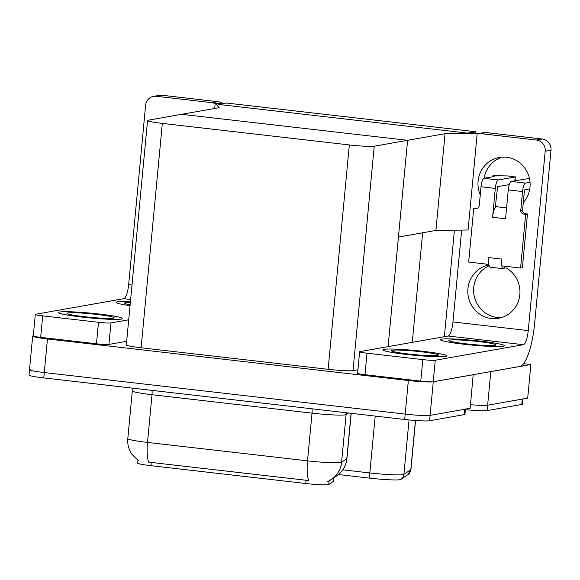 <?xml version="1.0" encoding="UTF-8"?>
<svg xmlns="http://www.w3.org/2000/svg" width="580" height="580" viewBox="0 0 580 580"><rect width="100%" height="100%" fill="white"/><g stroke="black" fill="none" stroke-linecap="round" stroke-linejoin="round"><path stroke-width="0.87" d="M454.43 230.188L444.36 336.683M412.278 342.352L422.639 232.776L435.906 230.434L445.048 133.69L477.224 133.269L470.735 132.523L467.473 133.096L475.411 131.696L226.374 103.022L218.435 104.429L467.473 133.096L218.435 104.429L221.698 103.849L215.209 103.102L219.11 107.677L148.291 120.205A20.3 1.522 5.4 0 0 147.552 120.531A20.3 1.522 5.4 0 0 162.327 123.402L349.334 144.935A20.3 1.522 5.4 0 0 374.238 146.211L445.048 133.69M523.559 363.689L530.874 364.53L527.698 398.126L487.642 405.21A20.3 1.522 -174.6 0 1 470.489 404.702A20.3 1.522 -174.6 0 0 487.642 405.21L522.261 399.084A20.3 1.522 -174.6 0 0 523 398.757M530.874 364.53L490.818 371.613A20.3 1.522 -174.6 0 1 490.057 371.715M475.411 131.696L475.288 133.045M477.224 133.269L468.082 230.006L435.906 230.434L398.438 237.053L407.588 140.316L181.641 114.303L407.588 140.316L388.085 346.63M215.209 103.102L214.701 108.46M473.193 374.695L470.148 408.298L430.099 415.382A20.3 1.522 -174.6 0 1 405.188 414.105L44.283 372.556A20.3 1.522 -174.6 0 1 29.508 369.685A20.3 1.522 -174.6 0 1 30.254 369.351M473.323 374.709L433.267 381.792A20.3 1.522 -174.6 0 1 408.363 380.509L47.458 338.966A20.3 1.522 -174.6 0 1 32.683 336.095A20.3 1.522 -174.6 0 1 33.292 335.791M147.552 120.531L126.338 344.919A20.3 1.522 5.4 0 0 141.114 347.79L328.12 369.315A20.3 1.522 5.4 0 0 353.024 370.598L357.925 369.728M333.863 477.848L333.543 481.197A18.27 1.37 -174.6 0 1 333.457 481.313L328.78 484.481A18.27 1.37 -174.6 0 1 305.783 483.51L150.959 465.689A18.27 1.37 -174.6 0 1 137.663 463.101L137.924 460.324M407.885 474.628A6.764 6.721 -124.1 0 0 410.799 469.706A27.072 2.03 5.4 0 0 410.93 469.532L407.885 474.628L400.99 479.298A6.764 6.721 -124.1 0 1 400.715 479.471A24.36 1.827 -174.6 0 1 400.686 479.486A24.36 1.827 -174.6 0 1 370.047 478.181L338.517 474.549M522.986 398.96L522.493 404.129A20.3 1.522 -174.6 0 1 521.753 404.463L487.135 410.582A20.3 1.522 -174.6 0 1 465.392 409.647M138.337 460.607L131.885 454.271C128.688 449.522 127.332 444.295 127.81 438.589A27.072 2.03 5.4 0 0 147.508 442.417A23.686 6.191 96.6 0 0 148.726 462.151L308.741 480.566A23.686 6.191 -83.4 0 1 307.523 460.839A27.072 2.03 5.4 0 0 340.728 462.543A27.072 2.03 5.4 0 0 341.591 462.274L346.804 458.751A27.072 2.03 5.4 0 0 346.934 458.577L351.212 413.322M465.457 408.929A20.3 1.522 -174.6 0 1 464.711 409.262L430.099 415.382A20.3 1.522 -174.6 0 1 405.188 414.105L44.283 372.556A20.3 1.522 -174.6 0 1 29.508 369.685L32.683 336.095M327.584 481.538L328.534 481.168A23.686 23.519 -124.1 0 0 341.591 462.274L346.101 414.577A27.072 2.03 -174.6 0 1 345.238 414.845A27.072 2.03 -174.6 0 1 312.025 413.141L152.011 394.719A27.072 2.03 -174.6 0 1 132.312 390.891L127.81 438.589M465.435 409.132L464.95 414.309A20.3 1.522 -174.6 0 1 464.203 414.635L429.584 420.754A20.3 1.522 -174.6 0 1 404.68 419.478L43.776 377.928A20.3 1.522 -174.6 0 1 29 375.057L29.508 369.685M121.358 319.101A32.147 2.407 5.4 0 0 122.532 318.572A32.147 2.407 5.4 0 0 94.99 313.57A32.147 2.407 5.4 0 0 59.711 312.004A32.147 2.407 5.4 0 0 58.536 312.526A32.147 2.407 5.4 0 0 86.079 317.528A32.147 2.407 5.4 0 0 121.358 319.101A32.147 2.407 -174.6 0 1 86.079 317.528A32.147 2.407 -174.6 0 1 58.536 312.526A32.147 2.407 -174.6 0 1 59.711 312.004A32.147 2.407 -174.6 0 1 94.99 313.57A32.147 2.407 -174.6 0 1 122.532 318.572A32.147 2.407 -174.6 0 1 121.358 319.101M130.428 301.694A32.147 2.407 5.4 0 0 117.254 301.825A32.147 2.407 5.4 0 0 116.08 302.347A32.147 2.407 5.4 0 0 130.05 305.682A32.147 2.407 -174.6 0 1 116.08 302.347A32.147 2.407 -174.6 0 1 117.254 301.825A32.147 2.407 -174.6 0 1 130.428 301.694M98.499 322.291A10.15 0.761 5.4 0 0 110.954 322.93L108.917 344.426A10.15 0.761 -174.6 0 1 96.468 343.788L98.499 322.291L42.695 315.861L40.665 337.364A10.15 0.761 -174.6 0 1 33.277 335.929L35.307 314.425A10.15 0.761 5.4 0 0 42.695 315.861M96.468 343.788L40.665 337.364M108.917 344.426L126.687 341.286M153.584 96.36L159.384 95.337A10.15 9.766 80 0 1 162.103 95.258L156.303 96.28A10.15 9.766 -100 0 0 153.584 96.36A10.15 9.766 -100 0 0 145.616 105.234L128.659 284.613L132.001 284.998M215.158 103.588A10.15 9.766 -100 0 0 212.106 102.703L217.906 101.681L162.103 95.258M217.906 101.681A10.15 9.766 80 0 1 222.742 103.668M212.106 102.703L156.303 96.28M130.638 299.476L123.765 298.685L35.677 314.266A10.15 0.761 5.4 0 0 35.307 314.425M128.716 319.79L110.954 322.93M123.765 298.685A13.536 3.538 96.6 0 0 128.659 284.613M480.254 194.88A27.072 26.049 80 0 1 499.337 157.47A27.072 26.049 80 0 1 506.587 157.252A27.072 26.049 80 0 1 528.394 174.776A27.072 26.049 80 0 1 523.283 202.637M445.672 356.432A32.147 2.407 5.4 0 0 446.846 355.91A32.147 2.407 5.4 0 0 419.304 350.907A32.147 2.407 5.4 0 0 384.025 349.334A32.147 2.407 5.4 0 0 382.843 349.863A32.147 2.407 5.4 0 0 410.386 354.866A32.147 2.407 5.4 0 0 445.672 356.432A32.147 2.407 -174.6 0 1 410.386 354.866A32.147 2.407 -174.6 0 1 382.843 349.863A32.147 2.407 -174.6 0 1 384.025 349.334A32.147 2.407 -174.6 0 1 419.304 350.907A32.147 2.407 -174.6 0 1 446.846 355.91A32.147 2.407 -174.6 0 1 445.672 356.432M503.215 346.26A32.147 2.407 5.4 0 0 504.397 345.738A32.147 2.407 5.4 0 0 476.847 340.736A32.147 2.407 5.4 0 0 441.568 339.162A32.147 2.407 5.4 0 0 440.394 339.684A32.147 2.407 5.4 0 0 467.937 344.687A32.147 2.407 5.4 0 0 503.215 346.26A32.147 2.407 -174.6 0 1 467.937 344.687A32.147 2.407 -174.6 0 1 440.394 339.684A32.147 2.407 -174.6 0 1 441.568 339.162A32.147 2.407 -174.6 0 1 476.847 340.736A32.147 2.407 -174.6 0 1 504.397 345.738A32.147 2.407 -174.6 0 1 503.215 346.26M506.108 266.387L505.977 267.822A27.072 26.049 80 0 1 519.673 296.01A27.072 26.049 80 0 1 498.597 318.268A27.072 26.049 80 0 1 468.517 297.54A27.072 26.049 80 0 1 486.504 265.582L486.642 264.139M486.504 265.582L488.998 265.14M422.813 359.622A10.15 0.761 5.4 0 0 435.261 360.26L433.231 381.763A10.15 0.761 -174.6 0 1 420.783 381.118L422.813 359.622L367.01 353.198L364.972 374.695A10.15 0.761 -174.6 0 1 357.592 373.259L359.622 351.763A10.15 0.761 5.4 0 0 367.01 353.198M420.783 381.118L364.972 374.695M433.231 381.763L519.868 366.444A40.6 10.614 96.6 0 0 534.55 324.213L551 150.213L545.2 151.235L528.242 330.607A13.536 3.538 -83.4 0 1 523.348 344.687L435.261 360.26M501.468 317.586A27.072 26.049 80 0 1 474.367 296.721A27.072 26.049 80 0 1 489.158 265.705M497.727 206.871A27.072 26.049 80 0 1 495.472 205.458M484.126 178.278A27.072 26.049 80 0 1 502.265 157.129M477.898 133.697L483.698 132.668A10.15 9.766 80 0 1 486.417 132.588L480.617 133.618A10.15 9.766 -100 0 0 477.898 133.697A10.15 9.766 -100 0 0 477.173 133.857M545.2 151.235A10.15 9.766 -100 0 0 536.42 140.041L542.22 139.012L486.417 132.588M542.22 139.012A10.15 9.766 80 0 1 551 150.213M536.42 140.041L480.617 133.618M461.658 230.093L452.973 321.943L528.242 330.607M523.348 344.687L448.079 336.023L359.992 351.596A10.15 0.761 5.4 0 0 359.622 351.763M448.079 336.023A13.536 3.538 96.6 0 0 452.973 321.943M501.83 265.894A10.15 2.654 96.6 0 0 503.295 268.692A10.15 2.654 96.6 0 0 503.505 268.685A10.15 2.654 96.6 0 0 505.361 266.3M508.276 189.892A8.12 2.124 -83.4 0 1 511.212 181.446L525.495 183.091A8.12 2.124 96.6 0 0 522.551 191.538L508.276 189.892L505.55 218.783L492.572 217.29L495.298 188.399L481.023 186.753L479.247 205.567A3.386 3.255 80 0 1 475.687 208.554L473.737 208.329L477.471 208.227M511.212 181.446L529.46 178.408M506.579 207.887L496.451 206.719A10.15 2.654 96.6 0 0 495.284 207.466A10.15 2.654 96.6 0 0 492.572 217.29M495.284 207.466L497.604 186.673L509.284 184.607M481.023 186.753A8.12 2.124 -83.4 0 1 483.959 178.306L498.235 179.952L515.207 176.951L514.844 180.808M498.235 179.952A8.12 2.124 96.6 0 0 495.298 188.399M488.759 257.592A10.15 2.654 96.6 0 0 488.817 264.19L488.128 264.313L488.759 257.592L501.736 259.086L501.105 265.807L520.572 268.047L522.384 267.728L527.459 213.984L525.516 213.759A3.386 3.255 80 0 1 522.587 210.025L524.363 191.219L524.856 189.805L529.765 188.942M483.959 178.306L494.283 176.487L493.043 176.03A6.764 0.507 -174.6 0 1 492.797 175.863A6.764 0.507 -174.6 0 1 494.189 175.689L508.051 175.957L515.207 176.951M473.737 208.329L468.662 262.073L488.128 264.313M520.572 268.047L525.647 214.303L527.459 213.984M525.647 214.303L523.704 214.078A3.386 3.255 80 0 1 520.775 210.344L522.551 191.538M525.495 183.091L530.04 182.287M488.817 264.19A10.15 2.654 96.6 0 0 490.317 267.199L503.295 268.692M130.13 304.841A23.686 1.776 -174.6 0 1 124.555 303.282A23.686 1.776 -174.6 0 1 125.367 302.76A23.686 1.776 -174.6 0 1 130.348 302.535M67.824 312.939A23.686 1.776 -174.6 0 1 94.692 314.186A23.686 1.776 -174.6 0 1 114.035 317.905A23.686 1.776 -174.6 0 1 113.245 318.166A23.686 1.776 -174.6 0 1 88.131 317.101A23.686 1.776 -174.6 0 1 67.012 313.461A23.686 1.776 -174.6 0 1 67.824 312.939M449.681 340.098A23.686 1.776 -174.6 0 1 476.55 341.344A23.686 1.776 -174.6 0 1 495.893 345.064A23.686 1.776 -174.6 0 1 495.102 345.325A23.686 1.776 -174.6 0 1 469.988 344.259A23.686 1.776 -174.6 0 1 448.869 340.619A23.686 1.776 -174.6 0 1 449.681 340.098M392.138 350.269A23.686 1.776 -174.6 0 1 419.007 351.524A23.686 1.776 -174.6 0 1 438.349 355.243A23.686 1.776 -174.6 0 1 437.559 355.504A23.686 1.776 -174.6 0 1 412.445 354.431A23.686 1.776 -174.6 0 1 391.319 350.798A23.686 1.776 -174.6 0 1 392.138 350.269M490.818 371.613L487.135 410.582M47.458 338.966L43.776 377.928M408.363 380.509L404.68 419.478M433.267 381.792L429.584 420.754M162.327 123.402L141.114 347.79M349.334 144.935L328.12 369.315M374.238 146.211L353.024 370.598M333.457 481.313L333.783 477.898M328.78 484.481L329.121 480.878M305.783 483.51L306.102 480.16M150.959 465.689L151.278 462.34M400.686 479.486L400.99 479.298A6.764 6.721 -124.1 0 0 403.905 474.367L410.799 469.706L415.454 420.493M370.047 478.181A6.764 1.769 -83.4 0 1 369.83 472.932A27.072 2.03 5.4 0 0 403.905 474.367L409.045 419.942M342.831 469.822L369.83 472.932L375.209 416.085M521.753 404.463L522.261 399.084M312.004 408.806A6.764 1.769 -83.4 0 1 312.025 413.141L307.523 460.839L147.508 442.417L152.011 394.719A6.764 1.769 -83.4 0 0 151.982 390.384M346.934 458.577C346.318 464.399 343.918 469.358 339.742 473.454L336.61 475.984A23.686 23.519 -124.1 0 0 346.804 458.751L351.096 413.308M464.203 414.635L464.711 409.262M348.428 413.003L346.101 414.577A6.764 6.721 55.9 0 1 346.521 412.779M475.687 208.554L477.456 208.242M523.704 214.078L525.516 213.759M520.775 210.344L522.587 210.025M492.978 176.712L493.043 176.03M410.93 469.532L415.563 420.5M336.61 475.984L328.381 481.248M131.972 388.085L132.312 390.891M492.71 176.762L492.797 175.863M514.996 180.779L515.366 176.878"/></g></svg>

